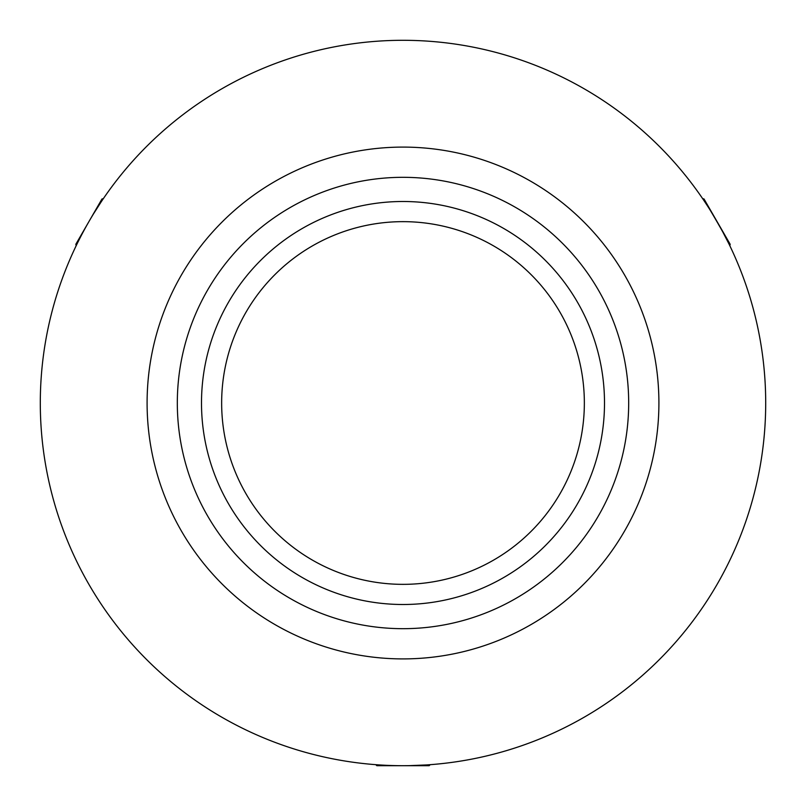 <?xml version="1.0" encoding="UTF-8"?>
<svg xmlns="http://www.w3.org/2000/svg" width="806" height="806" viewBox="0 0 806 806"><rect width="100%" height="100%" fill="white"/><g stroke="black" fill="none" stroke-linecap="round" stroke-linejoin="round"><path stroke-width="1.21" d="M221.65 403A181.35 181.35 0 0 1 403 221.65A181.35 181.35 0 0 1 584.35 403A181.35 181.35 0 0 1 403 584.35A181.35 181.35 0 0 1 221.65 403M403 604.5A201.5 201.5 0 0 1 201.5 403A201.5 201.5 0 0 1 403 201.5A201.5 201.5 0 0 1 604.5 403A201.5 201.5 0 0 1 403 604.5M77.91 242.163L80.046 237.931M93.768 213.459L101.173 201.873M430.192 764.682L429.175 765.7L403 765.7A362.7 362.7 0 0 1 40.3 403A362.7 362.7 0 0 1 403 40.3A362.7 362.7 0 0 1 765.7 403A362.7 362.7 0 0 1 403 765.7L376.825 765.7L375.808 764.682M721.763 229.962L728.946 243.906C730.558 244.792 703.819 198.478 703.759 200.271L707.436 205.842M428.188 764.823L426.414 764.944M426.273 764.954L409.901 765.629M658.905 403A255.905 255.905 0 0 0 403 147.095A255.905 255.905 0 0 0 147.095 403A255.905 255.905 0 0 0 403 658.905A255.905 255.905 0 0 0 658.905 403M177.32 403A225.68 225.68 0 0 0 403 628.68A225.68 225.68 0 0 0 628.68 403A225.68 225.68 0 0 0 403 177.32A225.68 225.68 0 0 0 177.32 403M765.7 403A362.7 362.7 0 0 0 403 40.3A362.7 362.7 0 0 0 40.3 403A362.7 362.7 0 0 0 403 765.7A362.7 362.7 0 0 0 765.7 403M76.177 245.709L75.804 244.319L101.979 198.981L103.38 198.608M702.62 198.608L704.021 198.981L730.196 244.319L729.823 245.709"/></g></svg>
